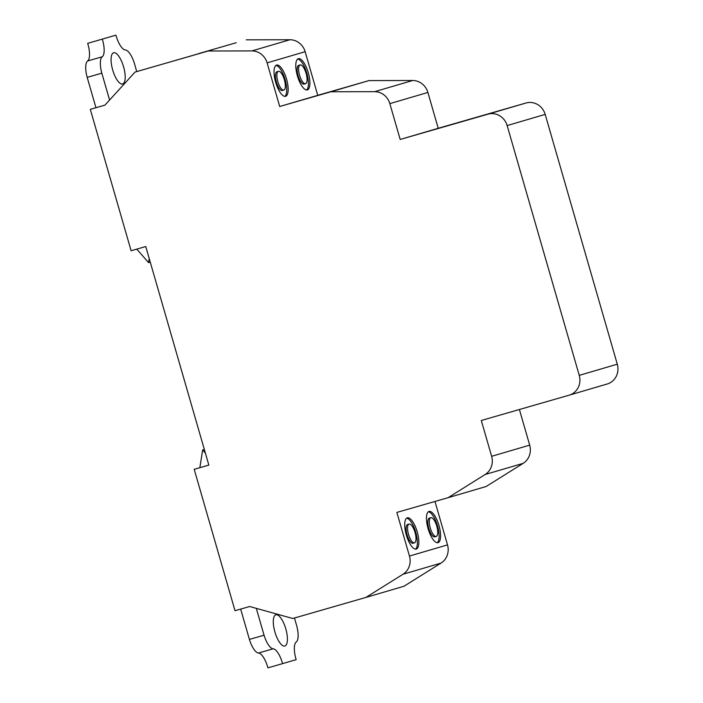 <?xml version="1.0" encoding="UTF-8"?>
<svg xmlns="http://www.w3.org/2000/svg" width="703" height="703" viewBox="0 0 703 703"><rect width="100%" height="100%" fill="white"/><g stroke="black" fill="none" stroke-linecap="round" stroke-linejoin="round"><path stroke-width="1.05" d="M436.229 536.433A9.754 3.401 73.9 0 0 436.783 526.116A9.754 3.401 73.9 0 0 430.825 517.698A9.754 3.401 73.9 0 0 430.816 517.698A9.754 3.401 73.9 0 0 430.262 528.015A9.754 3.401 73.9 0 0 436.22 536.433A9.754 3.401 73.9 0 0 436.229 536.433L434.753 536.855A9.754 3.401 -106.1 0 1 434.753 536.855A9.754 3.401 -106.1 0 1 428.795 528.436A9.754 3.401 -106.1 0 1 429.357 518.12L429.357 518.12A9.754 3.401 -106.1 0 1 429.366 518.12L430.825 517.698M414.489 542.821A9.754 3.401 73.9 0 0 415.042 532.505A9.754 3.401 73.9 0 0 409.084 524.078A9.754 3.401 73.9 0 0 409.076 524.087A9.754 3.401 73.9 0 0 408.522 534.403A9.754 3.401 73.9 0 0 414.48 542.821A9.754 3.401 73.9 0 0 414.489 542.821M414.48 542.821L413.021 543.243A9.754 3.401 -106.1 0 1 407.055 534.825A9.754 3.401 -106.1 0 1 407.617 524.508A9.754 3.401 -106.1 0 1 407.626 524.5L409.084 524.078M428.338 511.802A16.248 5.668 -106.1 0 1 437.503 525.923A16.248 5.668 -106.1 0 1 437.248 542.751M406.598 518.19A16.248 5.668 -106.1 0 1 415.763 532.303A16.248 5.668 -106.1 0 1 415.508 549.131M284.864 646.022A16.248 5.668 -106.1 0 1 284.856 646.031A16.248 5.668 -106.1 0 1 274.917 631.997A16.248 5.668 -106.1 0 1 275.848 614.8A16.248 5.668 -106.1 0 1 275.857 614.8A16.248 5.668 -106.1 0 1 285.796 628.834A16.248 5.668 -106.1 0 1 284.864 646.022M264.056 635.204A16.248 5.668 73.9 0 0 273.133 648.799A16.248 5.668 -106.1 0 1 282.571 663.632L267.931 667.85A16.248 5.668 73.9 0 0 258.502 653.017A16.248 5.668 -106.1 0 1 249.416 639.414L264.056 635.204L256.305 608.359M294.46 618.007L296.657 625.626A16.248 5.668 73.9 0 1 296.235 642.015A16.248 5.668 -106.1 0 0 296.174 659.642L282.571 663.632M113.622 52.76A16.248 5.668 -106.1 0 1 113.64 52.76A16.248 5.668 -106.1 0 1 123.57 66.794A16.248 5.668 -106.1 0 1 122.638 83.982A16.248 5.668 -106.1 0 1 122.63 83.991A16.248 5.668 -106.1 0 1 112.691 69.957A16.248 5.668 -106.1 0 1 113.622 52.76M136.742 71.565L134.44 63.586A16.248 5.668 73.9 0 0 125.354 49.983A16.248 5.668 -106.1 0 1 115.925 35.15L87.682 43.358L115.925 35.15M102.322 39.148A16.248 5.668 -106.1 0 1 102.251 56.767A16.248 5.668 73.9 0 0 101.83 73.165L87.19 77.374A16.248 5.668 -106.1 0 1 87.62 60.985A16.248 5.668 73.9 0 0 87.682 43.358M283.81 90.063A9.754 3.401 73.9 0 0 284.364 79.747A9.754 3.401 73.9 0 0 278.406 71.328A9.754 3.401 73.9 0 0 278.397 71.328A9.754 3.401 73.9 0 0 277.834 81.645A9.754 3.401 73.9 0 0 283.801 90.063A9.754 3.401 73.9 0 0 283.81 90.063L282.334 90.485A9.754 3.401 -106.1 0 1 282.334 90.485A9.754 3.401 -106.1 0 1 276.376 82.066A9.754 3.401 -106.1 0 1 276.938 71.75L276.938 71.75A9.754 3.401 -106.1 0 1 276.947 71.75L278.406 71.328M109.589 100.037L101.83 73.165M211.761 49.913L174.335 60.739L211.761 49.913M236.217 42.734L198.791 53.56L236.217 42.734M429.015 511.45A16.248 5.668 -106.1 0 1 429.023 511.45A16.248 5.668 -106.1 0 1 438.962 525.484A16.248 5.668 -106.1 0 1 438.031 542.681A16.248 5.668 -106.1 0 1 438.022 542.681A16.248 5.668 -106.1 0 1 428.083 528.647A16.248 5.668 -106.1 0 1 429.015 511.45M407.274 517.839A16.248 5.668 -106.1 0 1 407.283 517.839A16.248 5.668 -106.1 0 1 417.222 531.872A16.248 5.668 -106.1 0 1 416.29 549.061A16.248 5.668 -106.1 0 1 416.281 549.069A16.248 5.668 -106.1 0 1 406.343 535.036A16.248 5.668 -106.1 0 1 407.274 517.839M249.416 639.414L240.663 609.088M208.835 465.096L194.204 469.323L208.844 465.105L145.749 246.533L131.118 250.751L90.309 109.36L104.94 105.142L135.029 72.075L208.202 51.003L251.911 50.915A16.248 15.229 73.6 0 1 267.114 62.875L279.706 106.505L330.937 91.759L374.646 91.671A16.248 15.229 73.6 0 1 389.84 103.631L400.183 139.458L487.996 114.176A16.248 15.229 73.6 0 1 507.144 125.573L579.246 375.367A16.248 15.229 73.6 0 1 569.184 395.174A16.248 15.229 73.6 0 1 569.114 395.191L481.3 420.482L491.643 456.309A16.248 15.229 73.6 0 1 485.14 474.507L448.101 497.68L396.87 512.425L409.462 556.064A16.248 15.229 73.6 0 1 402.968 574.263L365.92 597.427L292.747 618.499L249.653 606.504L235.013 610.714L194.204 469.323M199.845 467.68L202.657 449.964L205.355 453.04M204.327 449.472L202.657 449.964M136.769 249.126L148.588 262.614L149.229 258.572M148.588 262.614L150.249 262.122M104.958 105.125L95.951 107.717L87.19 77.374M95.951 107.708L90.309 109.36M208.202 51.003L135.029 72.075M246.252 39.825L289.961 39.746A16.248 15.229 73.6 0 1 305.155 51.697L317.756 95.336L368.978 80.581L412.687 80.502A16.248 15.229 73.6 0 1 427.89 92.453L438.224 128.28L400.183 139.458M368.978 80.581L330.937 91.759M438.224 128.28L526.046 102.998A16.248 15.229 73.6 0 1 545.185 114.396L617.287 364.189A16.248 15.229 73.6 0 1 607.225 383.996A16.248 15.229 73.6 0 1 607.155 384.023L569.263 395.148M519.403 409.506L529.684 445.131A16.248 15.229 73.6 0 1 523.19 463.339L486.142 486.502L448.101 497.68M434.972 501.459L447.512 544.887A16.248 15.229 73.6 0 1 441.009 563.094L403.97 586.258L365.92 597.427M275.919 65.432A16.248 5.668 -106.1 0 1 285.084 79.553A16.248 5.668 -106.1 0 1 284.829 96.381M305.541 83.675A9.754 3.401 73.9 0 0 306.104 73.358A9.754 3.401 73.9 0 0 300.146 64.94A9.754 3.401 73.9 0 0 300.137 64.94A9.754 3.401 73.9 0 0 299.575 75.256A9.754 3.401 73.9 0 0 305.541 83.683A9.754 3.401 73.9 0 0 305.541 83.675M317.756 95.336L279.706 106.505M276.595 65.08A16.248 5.668 -106.1 0 1 276.604 65.08A16.248 5.668 -106.1 0 1 286.543 79.114A16.248 5.668 -106.1 0 1 285.611 96.311A16.248 5.668 -106.1 0 1 285.594 96.311A16.248 5.668 -106.1 0 1 275.664 82.277A16.248 5.668 -106.1 0 1 276.595 65.08M305.541 83.683L304.074 84.096A9.754 3.401 -106.1 0 1 304.074 84.096A9.754 3.401 -106.1 0 1 298.116 75.678A9.754 3.401 -106.1 0 1 298.67 65.361A9.754 3.401 -106.1 0 1 298.678 65.361A9.754 3.401 -106.1 0 1 298.687 65.361L300.146 64.94M307.343 89.922A16.248 5.668 -106.1 0 1 307.334 89.922A16.248 5.668 -106.1 0 1 297.404 75.889A16.248 5.668 -106.1 0 1 298.336 58.7A16.248 5.668 -106.1 0 1 298.344 58.692A16.248 5.668 -106.1 0 1 308.283 72.725A16.248 5.668 -106.1 0 1 307.343 89.922M297.65 59.043A16.248 5.668 -106.1 0 1 306.816 73.165A16.248 5.668 -106.1 0 1 306.561 89.993M258.502 653.017L273.133 648.799M87.62 60.985L102.251 56.767M289.961 39.746L251.911 50.915M412.687 80.502L374.646 91.671M427.89 92.453L389.84 103.631M526.046 102.998L487.996 114.176M545.185 114.396L507.144 125.573M617.287 364.189L579.246 375.367M529.684 445.131L491.643 456.309M523.19 463.339L485.14 474.507M447.512 544.887L409.462 556.064M441.009 563.094L402.968 574.263M305.155 51.697L267.114 62.875M607.225 383.996L569.184 395.174"/></g></svg>
